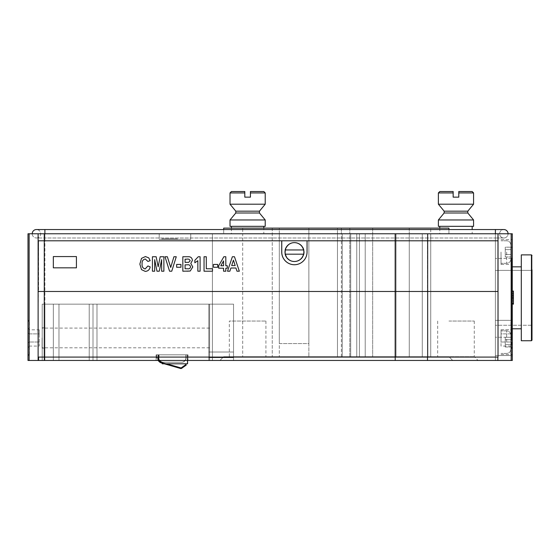 <?xml version="1.0" encoding="UTF-8"?>
<svg xmlns="http://www.w3.org/2000/svg" width="560" height="560" viewBox="0 0 560 560"><rect width="100%" height="100%" fill="white"/><g stroke="black" fill="none" stroke-linecap="round" stroke-linejoin="round"><path stroke-width="0.42" stroke-dasharray="2.8 2.1" d="M38.122 233.765L38.122 291.48L38.122 240.8L281.722 240.8M294.385 264.733L294.427 264.733A12.67 12.663 -90 0 0 307.09 252.063L307.09 240.8L497.854 240.8L498.022 357.084M38.122 240.8L498.022 240.8L497.854 291.48L497.854 233.765M497.847 357.084L38.122 357.084L38.577 240.8L38.577 291.48L497.847 291.48L497.847 240.8M53.34 267.834L53.34 256.571L76.426 256.571L76.426 267.834L53.34 267.834M495.397 297.815L495.397 337.239L495.397 297.815M531.468 254.877L532 255.444L532 340.193L531.44 340.753L532 340.193L531.44 340.753L532 340.193L531.44 340.753L532 340.193L531.44 340.753L532 340.193L531.44 340.753L532 340.193L531.44 340.753L532 340.193L531.44 340.753L532 340.193L531.44 340.753L532 340.193L531.44 340.753L532 340.193L531.44 340.753L532 340.193L531.44 340.753L532 340.193L531.44 340.753L531.447 254.877L521.304 254.877L521.304 340.753L521.304 254.877L521.304 340.753L531.44 340.753L531.44 254.877L531.468 340.753M532 269.801L531.44 270.368L495.397 270.368L531.44 270.368L532 269.801L532 325.836L532 255.444L531.44 254.877L532 255.444M452.711 360.465L495.397 360.465L452.711 360.465L448.938 356.692L223.685 356.692L219.912 360.465L212.422 360.465L219.912 360.465L223.685 356.692L448.938 356.692L452.711 360.465L448.938 356.692L437.675 356.692L474.278 356.692L448.938 356.692L452.711 360.465M29.127 233.765L29.127 360.465L28 360.465L28 233.765L495.397 233.765L212.422 233.765L212.422 360.465L495.397 360.465L495.397 233.765L212.422 233.765L495.397 233.765L495.397 360.465L495.397 233.765L495.397 360.465L512.288 360.465L512.288 233.765L511.161 233.765L511.161 360.465M212.422 233.765L212.422 360.465L212.422 233.765L495.397 233.765L495.397 360.465L212.422 360.465L212.422 233.765M448.938 321.048L474.278 321.048L448.938 321.048M341.362 233.765L430.731 233.765L341.362 233.765L341.362 356.692L349.811 356.692L341.362 356.692L341.362 233.765L349.811 233.765L341.362 233.765L341.362 228.13L349.811 228.13L341.362 228.13L341.362 233.765M337.47 233.765L409.269 233.765L337.47 233.765L396.032 233.765L337.47 233.765L337.47 356.692L409.269 356.692L337.47 356.692L409.269 356.692L337.47 356.692L337.47 233.765L337.47 356.692L337.47 233.765L409.269 233.765L396.032 233.765L409.269 233.765L409.269 356.692L409.269 233.765L409.269 356.692L409.269 233.765L372.666 233.765L372.666 356.692L372.666 233.765L372.666 356.692L372.666 233.765L337.47 233.765L409.269 233.765L337.47 233.765L337.47 228.13L409.269 228.13L337.47 228.13L337.47 233.765M279.293 233.765L308.861 233.765L279.293 233.765L308.861 233.765L279.293 233.765L279.293 356.692L308.861 356.692L279.293 356.692L279.293 343.574L308.861 343.574L308.861 356.692L308.861 343.574L279.293 343.574L279.293 233.765L308.861 233.765L279.293 233.765L308.861 233.765L279.293 233.765L279.293 228.13L308.861 228.13L279.293 228.13L308.861 228.13L279.293 228.13L279.293 233.765M242.69 233.765L272.258 233.765L242.69 233.765L272.258 233.765L242.69 233.765L242.69 356.692L272.258 356.692L242.69 356.692L272.258 356.692L242.69 356.692L242.69 233.765L272.258 233.765L242.69 233.765L272.258 233.765L242.69 233.765L242.69 228.13L272.258 228.13L242.69 228.13L272.258 228.13L242.69 228.13L242.69 233.765M349.811 356.692L430.731 356.692L349.811 356.692L349.811 233.765L422.282 233.765L349.811 233.765L349.811 356.692M430.731 233.765L430.731 356.692L430.731 233.765L422.282 233.765L430.731 233.765L430.731 228.13L349.811 228.13L430.731 228.13L430.731 233.765M229.32 356.692L265.923 356.692L229.32 356.692L229.32 321.048L265.923 321.048L229.32 321.048M512.288 321.748L512.288 354.13L512.288 321.748L510.881 320.341L510.881 355.537L510.881 320.341L495.397 320.341L495.397 355.537L495.397 320.341L495.397 355.537L495.397 320.341L511.161 320.341L511.161 355.537L511.161 320.341M512.288 347.697L512.288 328.188L512.288 347.697L510.881 346.066L510.881 329.812L510.881 346.066L501.025 346.066L501.025 342.006L510.881 342.006L501.025 342.006L501.025 333.879L510.881 333.879L512.288 333.067L510.881 333.879L501.025 333.879L501.025 329.812L510.881 329.812L512.288 328.188M501.025 329.812L501.025 346.066M512.288 342.818L510.881 342.006L512.288 342.818M303.989 254.177A9.429 9.429 -90 0 0 294.798 242.634A9.429 9.429 -90 0 0 285.376 252.063A9.429 9.429 -90 0 0 303.989 254.177M285.159 254.177L303.618 254.177M303.618 249.949L285.159 249.949M44.891 233.765L44.891 360.465L208.831 360.465L44.891 360.465L208.831 360.465L44.891 360.465L44.891 233.765L44.891 237.986L36.449 237.986A4.221 4.221 0 0 0 40.67 233.765A4.221 4.221 0 0 0 36.449 229.537A4.221 4.221 0 0 1 40.67 233.765A4.221 4.221 0 0 1 36.449 237.986L495.397 237.986L44.891 237.986L44.891 229.537L44.891 237.986L44.891 229.537L495.397 229.537L495.397 237.986L503.846 237.986A4.221 4.221 0 0 1 499.618 233.765A4.221 4.221 0 0 1 503.846 229.537A4.221 4.221 0 0 0 499.618 233.765A4.221 4.221 0 0 0 503.846 237.986L495.397 237.986L495.397 229.537L503.846 229.537A4.221 4.221 0 0 0 499.618 233.765A4.221 4.221 0 0 0 503.846 237.986A4.221 4.221 0 0 0 508.067 233.765A4.221 4.221 0 0 1 503.846 237.986A4.221 4.221 0 0 0 508.067 233.765M32.221 233.765A4.221 4.221 0 0 0 36.449 237.986A4.221 4.221 0 0 1 32.221 233.765M472.171 191.527L458.794 191.527L458.794 197.155L453.159 197.155L453.159 191.527L439.789 191.527M472.171 233.765L439.789 233.765L472.171 233.765L472.171 229.537M472.171 226.338L439.789 226.338L472.171 226.338M438.382 226.338L473.578 226.338M438.382 219.968L473.578 219.968M444.15 212.989L467.803 212.989M444.15 211.176L467.803 211.176M438.382 204.197L473.578 204.197M263.809 191.527L250.439 191.527L250.439 197.155L244.804 197.155L244.804 191.527L231.427 191.527M263.809 233.765L231.427 233.765L263.809 233.765L263.809 228.13M263.809 226.338L231.427 226.338L263.809 226.338M230.02 226.338L265.216 226.338M230.02 219.968L265.216 219.968M235.795 212.989L259.448 212.989M235.795 211.176L259.448 211.176M230.02 204.197L265.216 204.197M223.685 229.537L223.685 233.765L223.685 228.13L448.938 228.13L448.938 233.765L223.685 233.765L448.938 233.765L448.938 229.537M308.861 228.13L308.861 343.574L308.861 228.13M409.269 228.13L409.269 233.765L409.269 228.13M372.666 228.13L372.666 233.765L372.666 228.13M272.258 228.13L272.258 356.692L272.258 228.13M161.896 238.833L161.896 239.393L177.38 239.393L161.896 239.393L177.38 239.393L161.896 239.393L177.38 239.393L161.896 239.393L177.38 239.393L161.896 239.393L177.38 239.393L161.896 239.393L177.38 239.393L161.896 239.393L177.38 239.393L161.896 239.393L177.38 239.393L161.896 239.393L177.38 239.393L161.896 239.393L177.38 239.393L161.896 239.393L177.38 239.393L161.896 239.393L177.38 239.393L161.896 239.393L177.38 239.393L161.896 239.393L177.38 239.393L161.896 239.393L177.38 239.393L161.896 239.393L177.38 239.393L161.896 239.393L177.38 239.393L161.896 239.393L177.38 239.393L161.896 239.393L161.896 238.833L177.38 238.833L177.38 239.393L177.38 238.833L161.896 238.833L161.896 239.393L161.896 238.833L177.38 238.833L177.38 239.393L177.38 238.833L161.896 238.833L161.896 239.393L161.896 238.833L177.38 238.833L177.38 239.393L177.38 238.833L161.896 238.833L161.896 239.393L161.896 238.833L177.38 238.833L177.38 239.393L177.38 238.833L161.896 238.833L161.896 239.393L161.896 238.833L177.38 238.833L177.38 239.393L177.38 238.833L161.896 238.833L161.896 239.393L161.896 238.833L177.38 238.833L177.38 239.393L177.38 238.833L161.896 238.833L161.896 239.393L161.896 238.833L177.38 238.833L177.38 239.393L177.38 238.833L161.896 238.833L161.896 239.393L161.896 238.833L177.38 238.833L177.38 239.393L177.38 238.833L161.896 238.833L161.896 239.393L161.896 238.833L177.38 238.833L177.38 239.393L177.38 238.833L161.896 238.833L161.896 239.393L161.896 238.833L177.38 238.833L177.38 239.393L177.38 238.833L161.896 238.833L161.896 239.393L161.896 238.833L177.38 238.833L177.38 239.393L177.38 238.833L161.896 238.833L161.896 239.393L161.896 238.833L177.38 238.833L177.38 239.393L177.38 238.833L161.896 238.833L161.896 239.393L161.896 238.833L177.38 238.833L177.38 239.393L177.38 238.833L161.896 238.833L161.896 239.393L161.896 238.833L177.38 238.833L177.38 239.393L177.38 238.833L161.896 238.833L161.896 239.393L161.896 238.833L177.38 238.833L177.38 239.393L177.38 238.833L161.896 238.833L161.896 239.393L161.896 238.833L177.38 238.833L177.38 239.393L177.38 238.833L161.896 238.833L161.896 239.393L161.896 238.833L177.38 238.833L177.38 239.393L177.38 238.833L161.896 238.833L161.896 239.393L161.896 238.833L177.38 238.833L177.38 239.393L177.38 238.833L161.896 238.833M209.608 337.939L209.608 347.795L209.608 337.939M42.077 337.939L42.077 348.075L42.077 337.939M208.831 352.016L208.831 304.15L233.541 304.15L44.891 304.15L208.831 304.15L44.891 304.15L208.831 304.15L208.831 357.651L208.831 352.016L233.541 352.016L233.541 304.15L233.541 360.465L44.891 360.465L44.891 304.15L233.541 304.15L233.541 360.465L44.891 360.465L44.891 304.15C41.65 304.15 41.65 304.15 44.891 304.15C41.65 304.15 41.65 304.15 44.891 304.15L44.891 360.465L44.891 304.15C41.65 304.15 41.65 304.15 44.891 304.15C41.65 304.15 41.65 304.15 44.891 304.15L44.891 360.465L44.891 304.15L44.891 360.465L44.891 304.15L44.891 360.465L44.891 304.15L233.541 304.15L233.541 360.465L233.541 304.15L209.608 304.15L233.541 304.15L233.541 357.651L233.541 352.016L208.831 352.016M208.831 357.651L233.541 357.651L208.831 357.651M93.009 360.465L93.009 304.15L93.009 360.465M89.222 360.465L89.222 304.15L89.222 360.465M53.34 360.465L53.34 304.15L53.34 360.465M58.975 360.465L58.975 304.15L58.975 360.465M96.985 360.465L96.985 304.15L96.985 360.465M208.831 360.465L208.831 304.15L208.831 360.465M187.572 360.465L156.114 360.465L156.114 354.837L187.985 354.837L156.562 354.837L156.562 358.099L158.956 358.099A4.417 4.417 0 0 0 159.705 360.465A4.417 4.417 0 0 1 158.956 358.099L156.562 358.099L156.562 354.837L156.114 354.837L187.985 354.837L156.114 354.837L156.114 360.465L187.985 360.465L156.114 360.465L187.985 360.465L187.572 360.465L187.572 363.804L162.267 363.804L162.267 362.285A4.417 4.417 0 0 1 158.956 358.099L159.131 354.837L186.074 354.837L186.074 358.106A4.417 4.417 0 0 1 181.664 362.285L162.267 362.285A4.417 4.417 0 0 1 158.956 358.099L159.131 354.837L186.074 354.837L186.074 358.106A4.417 4.417 0 0 1 181.664 362.285L162.267 362.285A4.417 4.417 0 0 1 158.956 358.099L156.562 358.099L156.562 354.837L187.572 354.837L187.572 363.804L162.267 363.804L162.267 362.285A4.417 4.417 0 0 1 158.956 358.099L156.562 358.099L156.562 354.837L187.572 354.837L187.572 363.804L162.267 363.804L162.267 362.285A4.417 4.417 0 0 1 158.956 358.099L156.562 358.099L156.562 354.837L187.572 354.837L187.572 363.804L162.267 363.804L162.267 362.285A4.417 4.417 0 0 1 158.956 358.099L156.562 358.099L156.562 354.837L187.572 354.837L187.572 363.804L162.267 363.804L162.267 362.285A4.417 4.417 0 0 1 158.956 358.099L156.562 358.099L156.562 354.837L187.572 354.837L187.572 363.804L162.267 363.804L162.267 362.285A4.417 4.417 0 0 1 158.956 358.099L156.562 358.099L156.562 354.837L187.572 354.837L187.572 363.804L162.267 363.804L162.267 362.285A4.417 4.417 0 0 1 158.956 358.099L156.562 358.099L156.562 354.837L187.572 354.837L187.572 363.804L162.267 363.804L162.267 362.285A4.417 4.417 0 0 1 158.956 358.099L156.562 358.099L156.562 354.837L187.572 354.837L187.572 363.804L162.267 363.804L162.267 362.285A4.417 4.417 0 0 1 158.956 358.099L156.562 358.099L156.562 354.837L187.572 354.837L187.572 363.804L162.267 363.804L162.267 362.285A4.417 4.417 0 0 1 158.956 358.099L156.562 358.099L156.562 354.837L187.572 354.837L187.572 363.804L162.267 363.804L162.267 362.285A4.417 4.417 0 0 1 158.956 358.099L156.562 358.099L156.562 354.837L187.572 354.837L187.572 363.804L162.267 363.804L162.267 362.285A4.417 4.417 0 0 1 158.956 358.099L156.562 358.099L156.562 354.837L187.572 354.837L187.572 363.804L162.267 363.804L162.267 362.285A4.417 4.417 0 0 1 158.956 358.099L156.562 358.099L156.562 354.837L187.572 354.837L187.572 363.804L162.267 363.804L162.267 362.285A4.417 4.417 0 0 1 158.956 358.099L156.562 358.099L156.562 354.837L187.572 354.837L187.572 363.804L162.267 363.804L162.267 362.285A4.417 4.417 0 0 1 158.956 358.099L156.562 358.099L156.562 354.837L187.572 354.837L187.572 363.804L162.267 363.804L162.267 362.285A4.417 4.417 0 0 1 158.956 358.099L156.562 358.099L156.562 354.837L187.572 354.837L187.572 363.804L162.267 363.804L162.267 362.285A4.417 4.417 0 0 1 158.956 358.099L156.562 358.099L156.562 354.837L187.572 354.837L187.572 363.804L162.267 363.804L162.267 362.285A4.417 4.417 0 0 1 158.956 358.099L156.562 358.099L156.562 354.837L187.572 354.837L187.572 363.804L162.267 363.804L162.267 362.285M187.985 354.837L187.985 360.465L187.985 354.837M158.102 360.465L157.843 357.084L158.41 357.084L158.69 360.465L158.41 358.155C159.481 359.45 156.037 359.177 161.49 362.306L180.691 367.857A0.847 0.847 0 0 0 181.419 367.738L185.906 364.56L186.235 365.022L181.741 368.2A1.407 1.407 0 0 1 180.537 368.403L161.357 362.852C155.183 359.163 159.019 359.485 157.843 358.169L157.843 357.084L158.41 357.084L158.41 358.155C159.481 359.45 156.037 359.177 161.49 362.306L180.691 367.857A0.847 0.847 0 0 0 181.419 367.738L185.906 364.56L186.235 365.022L181.741 368.2A1.407 1.407 0 0 1 180.537 368.403L161.357 362.852C155.183 359.163 159.019 359.485 157.843 358.169L157.843 357.084L158.41 357.084L158.41 358.155C159.481 359.45 156.037 359.177 161.49 362.306L180.691 367.857A0.847 0.847 0 0 0 181.419 367.738L185.906 364.56L186.235 365.022L181.741 368.2A1.407 1.407 0 0 1 180.537 368.403L161.357 362.852C155.183 359.163 159.019 359.485 157.843 358.169L157.843 357.084L158.41 357.084L158.41 358.155C159.481 359.45 156.037 359.177 161.49 362.306L180.691 367.857A0.847 0.847 0 0 0 181.419 367.738L185.906 364.56L186.235 365.022L181.741 368.2A1.407 1.407 0 0 1 180.537 368.403L161.357 362.852C155.183 359.163 159.019 359.485 157.843 358.169L157.843 357.084L158.41 357.084L158.41 358.155C159.481 359.45 156.037 359.177 161.49 362.306L180.691 367.857A0.847 0.847 0 0 0 181.419 367.738L185.906 364.56L186.235 365.022L181.741 368.2A1.407 1.407 0 0 1 180.537 368.403L161.357 362.852C155.183 359.163 159.019 359.485 157.843 358.169L157.843 357.084L158.41 357.084L158.41 358.155C159.481 359.45 156.037 359.177 161.49 362.306L180.691 367.857A0.847 0.847 0 0 0 181.419 367.738L185.906 364.56L186.235 365.022L181.741 368.2A1.407 1.407 0 0 1 180.537 368.403L161.357 362.852C155.183 359.163 159.019 359.485 157.843 358.169L157.843 357.084L158.41 357.084L158.41 358.155C159.481 359.45 156.037 359.177 161.49 362.306L180.691 367.857A0.847 0.847 0 0 0 181.419 367.738L185.906 364.56L186.235 365.022L181.741 368.2A1.407 1.407 0 0 1 180.537 368.403L161.357 362.852C155.183 359.163 159.019 359.485 157.843 358.169L157.843 357.084L158.41 357.084L158.41 358.155C159.481 359.45 156.037 359.177 161.49 362.306L180.691 367.857A0.847 0.847 0 0 0 181.419 367.738L185.906 364.56L186.235 365.022L181.741 368.2A1.407 1.407 0 0 1 180.537 368.403L161.357 362.852C155.183 359.163 159.019 359.485 157.843 358.169L157.843 357.084L158.41 357.084L158.41 358.155C159.481 359.45 156.037 359.177 161.49 362.306L180.691 367.857A0.847 0.847 0 0 0 181.419 367.738L185.906 364.56L186.235 365.022L181.741 368.2A1.407 1.407 0 0 1 180.537 368.403L161.357 362.852C155.183 359.163 159.019 359.485 157.843 358.169L157.843 357.084L158.41 357.084L158.41 358.155C159.481 359.45 156.037 359.177 161.49 362.306L180.691 367.857A0.847 0.847 0 0 0 181.419 367.738L185.906 364.56L186.235 365.022L185.906 364.56L186.235 365.022L185.906 364.56L186.235 365.022L185.906 364.56L186.235 365.022L185.906 364.56L181.419 367.738A0.847 0.847 0 0 1 180.691 367.857A0.847 0.847 0 0 0 181.419 367.738A0.847 0.847 0 0 1 180.691 367.857A0.847 0.847 0 0 0 181.419 367.738A0.847 0.847 0 0 1 180.691 367.857L160.37 361.991M159.593 361.592L160.139 361.893M162.267 362.53L166.67 363.804M164.64 363.804L162.267 363.118M157.843 357.084L158.41 357.084L158.41 358.155C159.481 359.45 156.037 359.177 161.49 362.306C156.037 359.177 159.481 359.45 158.41 358.155C159.481 359.45 156.037 359.177 161.49 362.306C156.037 359.177 159.481 359.45 158.41 358.155C159.481 359.45 156.037 359.177 161.49 362.306C156.037 359.177 159.481 359.45 158.41 358.155L158.41 357.084L158.41 358.155L158.41 357.084L158.41 358.155L158.41 357.084L158.41 358.155L158.41 357.084L157.843 357.084L158.41 357.084L157.843 357.084L158.41 357.084L157.843 357.084L158.41 357.084L157.843 357.084L157.843 358.169L157.843 357.084M181.741 368.2A1.407 1.407 0 0 1 180.537 368.403A1.407 1.407 0 0 0 181.741 368.2A1.407 1.407 0 0 1 180.537 368.403A1.407 1.407 0 0 0 181.741 368.2A1.407 1.407 0 0 1 180.537 368.403A1.407 1.407 0 0 0 181.741 368.2A1.407 1.407 0 0 1 180.537 368.403A1.407 1.407 0 0 0 181.741 368.2M161.357 362.852C155.183 359.163 159.019 359.485 157.843 358.169C159.019 359.485 155.183 359.163 161.357 362.852C155.183 359.163 159.019 359.485 157.843 358.169C159.019 359.485 155.183 359.163 161.357 362.852C155.183 359.163 159.019 359.485 157.843 358.169C159.019 359.485 155.183 359.163 161.357 362.852C155.183 359.163 159.019 359.485 157.843 358.169C159.019 359.485 155.183 359.163 161.357 362.852M156.114 354.837L156.114 360.465L156.114 354.837M159.502 360.465A4.417 4.417 0 0 1 158.753 358.085L156.352 358.085L156.352 354.823L187.362 354.823L187.362 363.79L162.267 363.79M156.352 354.823L187.362 354.823L187.362 363.79L162.057 363.79L162.057 362.271A4.417 4.417 0 0 1 158.753 358.085L156.352 358.085L156.352 354.823L187.362 354.823L187.362 363.79L162.057 363.79L162.057 362.271L181.79 362.271A4.417 4.417 0 0 0 185.871 358.085L185.871 354.837L158.753 354.837L158.753 358.085L158.753 354.837L158.753 358.085L156.352 358.085L156.352 354.823L187.362 354.823L187.362 363.79L162.057 363.79L162.057 362.271L181.79 362.271A4.417 4.417 0 0 0 185.871 358.085L185.871 354.837L158.753 354.837L158.753 358.085L156.352 358.085L156.352 354.823L187.362 354.823L187.362 363.79L162.057 363.79L162.057 362.271L181.79 362.271A4.417 4.417 0 0 0 185.871 358.085L185.871 354.837L158.753 354.837L158.753 358.085L156.352 358.085L156.352 354.823L187.362 354.823L187.362 363.79L162.057 363.79L162.057 362.271L181.79 362.271A4.417 4.417 0 0 0 185.871 358.085L185.871 354.837L158.753 354.837L158.753 358.085L156.352 358.085L156.352 354.823L187.362 354.823L187.362 363.79L162.057 363.79L162.057 362.271L181.79 362.271A4.417 4.417 0 0 0 185.871 358.085L185.871 354.837L158.753 354.837L158.753 358.085L156.352 358.085L156.352 354.823L187.362 354.823L187.362 363.79L162.057 363.79L162.057 362.271L181.79 362.271A4.417 4.417 0 0 0 185.871 358.085L185.871 354.837L158.753 354.837L158.753 358.085L156.352 358.085L156.352 354.823L187.362 354.823L187.362 363.79L162.057 363.79L162.057 362.271L181.79 362.271A4.417 4.417 0 0 0 185.871 358.085L185.871 354.837L158.753 354.837L158.753 358.085L156.352 358.085L156.352 354.823L187.362 354.823L187.362 363.79L162.057 363.79L162.057 362.271L181.79 362.271A4.417 4.417 0 0 0 185.871 358.085L185.871 354.837L158.753 354.837L158.753 358.085L156.352 358.085L156.352 354.823L187.362 354.823L187.362 363.79L162.057 363.79L162.057 362.271L181.79 362.271A4.417 4.417 0 0 0 185.871 358.085L185.871 354.837L158.753 354.837L158.753 358.085L156.352 358.085L156.352 354.823L187.362 354.823L187.362 363.79L162.057 363.79L162.057 362.271L181.79 362.271A4.417 4.417 0 0 0 185.871 358.085L185.871 354.837L158.753 354.837L158.753 358.085L156.352 358.085L156.352 354.823L187.362 354.823L187.362 363.79L162.057 363.79L162.057 362.271L181.79 362.271A4.417 4.417 0 0 0 185.871 358.085L185.871 354.837L158.753 354.837L158.753 358.085L156.352 358.085L156.352 354.823L187.362 354.823L187.362 363.79L162.057 363.79L162.057 362.271L181.79 362.271A4.417 4.417 0 0 0 185.871 358.085L185.871 354.837L158.753 354.837L158.753 358.085L156.352 358.085L156.352 354.823L187.362 354.823L187.362 363.79L162.057 363.79L162.057 362.271L181.79 362.271A4.417 4.417 0 0 0 185.871 358.085L185.871 354.837L158.753 354.837L158.753 358.085L156.352 358.085L156.352 354.823L187.362 354.823L187.362 363.79L162.057 363.79L162.057 362.271L181.79 362.271A4.417 4.417 0 0 0 185.871 358.085L185.871 354.837L158.753 354.837L158.753 358.085L156.352 358.085L156.352 354.823L187.362 354.823L187.362 363.79L162.057 363.79L162.057 362.271L181.79 362.271A4.417 4.417 0 0 0 185.871 358.085L185.871 354.837L158.753 354.837L158.753 358.085L156.352 358.085L156.352 354.823L187.362 354.823L187.362 363.79L162.057 363.79L162.057 362.271L181.79 362.271A4.417 4.417 0 0 0 185.871 358.085L185.871 354.837L158.753 354.837L185.871 354.837L158.753 354.837L158.753 358.085L156.352 358.085L156.352 354.823L187.362 354.823L187.362 363.79L162.057 363.79L162.057 362.271L181.79 362.271A4.417 4.417 0 0 0 185.871 358.085L185.871 354.837L185.871 358.085A4.417 4.417 0 0 1 181.79 362.271L162.057 362.271A4.417 4.417 0 0 1 158.753 358.085L156.352 358.085L156.352 354.823L187.362 354.823L187.362 363.79L162.057 363.79L162.057 362.271A4.417 4.417 0 0 1 158.753 358.085L156.352 358.085L156.352 354.823M162.057 363.055L162.057 362.467M160.237 361.942L180.698 367.934A0.847 0.847 0 0 0 181.419 367.808L185.913 364.63L186.235 365.092L181.741 368.27A1.407 1.407 0 0 1 180.537 368.473L161.364 362.929C158.613 362.089 157.444 360.528 157.85 358.239L157.85 354.907L158.41 354.907L158.41 358.225C158.018 360.332 159.054 361.718 161.511 362.383L180.698 367.934A0.847 0.847 0 0 0 181.419 367.808L185.913 364.63L186.2 365.043M160.013 362.453L157.85 358.239L157.85 354.907L158.41 354.907L158.725 360.465M164.388 363.804L162.057 363.125M157.85 354.907L158.41 354.907L158.41 358.225C158.018 360.332 159.054 361.718 161.511 362.383L180.698 367.934A0.847 0.847 0 0 0 181.419 367.808L185.913 364.63L186.235 365.092L181.741 368.27A1.407 1.407 0 0 1 180.537 368.473L161.364 362.929C158.613 362.089 157.444 360.528 157.85 358.239L157.85 354.907L158.41 354.907L158.41 358.225C158.018 360.332 159.054 361.718 161.511 362.383L180.698 367.934A0.847 0.847 0 0 0 181.419 367.808L185.913 364.63L186.235 365.092L181.741 368.27A1.407 1.407 0 0 1 180.537 368.473L161.364 362.929C158.613 362.089 157.444 360.528 157.85 358.239L157.85 354.907L158.41 354.907L158.41 358.225C158.018 360.332 159.054 361.718 161.511 362.383L180.698 367.934A0.847 0.847 0 0 0 181.419 367.808L185.913 364.63L186.235 365.092L181.741 368.27A1.407 1.407 0 0 1 180.537 368.473L161.364 362.929C158.613 362.089 157.444 360.528 157.85 358.239L157.85 354.907L158.41 354.907L158.41 358.225C158.018 360.332 159.054 361.718 161.511 362.383L180.698 367.934A0.847 0.847 0 0 0 181.419 367.808L185.913 364.63L186.235 365.092L181.741 368.27A1.407 1.407 0 0 1 180.537 368.473L161.364 362.929C158.613 362.089 157.444 360.528 157.85 358.239L157.85 354.907L158.41 354.907L158.41 358.225C158.018 360.332 159.054 361.718 161.511 362.383L180.698 367.934A0.847 0.847 0 0 0 181.419 367.808L185.913 364.63L186.235 365.092L181.741 368.27A1.407 1.407 0 0 1 180.537 368.473L161.364 362.929C158.613 362.089 157.444 360.528 157.85 358.239L157.85 354.907L158.41 354.907L158.41 358.225C158.018 360.332 159.054 361.718 161.511 362.383L180.698 367.934A0.847 0.847 0 0 0 181.419 367.808L185.913 364.63L186.235 365.092L181.741 368.27A1.407 1.407 0 0 1 180.537 368.473L161.364 362.929C158.613 362.089 157.444 360.528 157.85 358.239L157.85 354.907L158.41 354.907L158.41 358.225C158.018 360.332 159.054 361.718 161.511 362.383L180.698 367.934A0.847 0.847 0 0 0 181.419 367.808L185.913 364.63L186.235 365.092L181.741 368.27A1.407 1.407 0 0 1 180.537 368.473L161.364 362.929C158.613 362.089 157.444 360.528 157.85 358.239L157.85 354.907L158.41 354.907L158.41 358.225C158.018 360.332 159.054 361.718 161.511 362.383L180.698 367.934A0.847 0.847 0 0 0 181.419 367.808L185.913 364.63L186.235 365.092L181.741 368.27A1.407 1.407 0 0 1 180.537 368.473L161.364 362.929C158.613 362.089 157.444 360.528 157.85 358.239L157.85 354.907L158.41 354.907L158.41 358.225C158.018 360.332 159.054 361.718 161.511 362.383L180.698 367.934A0.847 0.847 0 0 0 181.419 367.808L185.913 364.63L186.235 365.092L185.913 364.63L186.235 365.092L185.913 364.63L186.235 365.092L185.913 364.63L186.235 365.092L185.913 364.63L181.419 367.808A0.847 0.847 0 0 1 180.698 367.934A0.847 0.847 0 0 0 181.419 367.808A0.847 0.847 0 0 1 180.698 367.934A0.847 0.847 0 0 0 181.419 367.808A0.847 0.847 0 0 1 180.698 367.934A0.847 0.847 0 0 0 181.419 367.808A0.847 0.847 0 0 1 180.698 367.934L161.511 362.383C159.054 361.718 158.018 360.332 158.41 358.225C158.018 360.332 159.054 361.718 161.511 362.383C159.054 361.718 158.018 360.332 158.41 358.225C158.018 360.332 159.054 361.718 161.511 362.383C159.054 361.718 158.018 360.332 158.41 358.225C158.018 360.332 159.054 361.718 161.511 362.383C159.054 361.718 158.018 360.332 158.41 358.225L158.41 354.907L158.41 358.225L158.41 354.907L158.41 358.225L158.41 354.907L158.41 358.225L158.41 354.907L157.85 354.907L158.41 354.907L157.85 354.907L158.41 354.907L157.85 354.907L158.41 354.907L157.85 354.907L157.85 358.239L157.85 354.907M181.741 368.27A1.407 1.407 0 0 1 180.537 368.473A1.407 1.407 0 0 0 181.741 368.27A1.407 1.407 0 0 1 180.537 368.473A1.407 1.407 0 0 0 181.741 368.27A1.407 1.407 0 0 1 180.537 368.473A1.407 1.407 0 0 0 181.741 368.27A1.407 1.407 0 0 1 180.537 368.473A1.407 1.407 0 0 0 181.741 368.27M161.364 362.929C158.613 362.089 157.444 360.528 157.85 358.239C157.444 360.528 158.613 362.089 161.364 362.929C158.613 362.089 157.444 360.528 157.85 358.239C157.444 360.528 158.613 362.089 161.364 362.929C158.613 362.089 157.444 360.528 157.85 358.239C157.444 360.528 158.613 362.089 161.364 362.929C158.613 362.089 157.444 360.528 157.85 358.239C157.444 360.528 158.613 362.089 161.364 362.929M145.159 268.954L147.924 265.951M145.264 259L147.924 261.443M141.519 258.356L145.432 256.557M145.264 271.397L141.512 269.626L139.853 264.103L141.526 258.356M154.679 271.208L152.432 271.208L152.432 256.746L156.156 256.746M154.679 259.637L156.989 271.208L159.278 271.208M161.623 259.637L161.623 271.208L163.877 271.208M158.151 266.798L160.188 256.746L163.877 256.746M171.752 271.208L169.575 271.208L165.004 256.746L167.349 256.746M170.73 267.442L173.922 256.746L176.267 256.746M180.957 267.267L176.645 267.267L176.645 264.446L180.957 264.446M185.087 262.381L188.734 262.332L190.155 260.75C189.623 259.287 188.44 258.769 186.599 259.189L185.087 259.189M186.879 271.208L182.84 271.208L182.84 256.746L187.691 256.746M185.087 268.765L187.474 268.765C189.238 269.073 190.253 268.429 190.533 266.833C190.176 265.16 189.056 264.488 187.166 264.824L185.087 264.824M194.852 262.759L194.852 260.316L198.254 256.746L200.102 256.746M197.855 260.687L197.855 271.208L200.102 271.208M212.492 271.208L204.05 271.208L204.05 256.746L206.297 256.746M206.297 268.765L212.492 268.765M225.82 271.208L223.566 271.208L223.566 268.205L218.687 268.205L218.687 265.769L223.86 256.746L225.82 256.746M225.82 265.762L227.325 265.762M227.325 268.205L225.82 268.205M220.829 265.762L223.566 265.762L223.566 260.911M501.025 342.167L501.025 329.777L501.025 342.167M510.881 339.724L510.881 347.039L510.881 337.288L510.881 339.724L505.253 339.724L505.253 344.603L510.881 344.603L510.881 347.039L510.881 344.603L505.253 344.603L505.253 337.288L505.253 339.724L510.881 339.724L505.253 339.724L505.253 347.039L505.253 344.603L510.881 344.603L505.253 344.603L505.253 337.288L510.881 337.288L505.253 337.288L505.253 339.724L510.881 339.724M510.881 342.167L510.881 335.125L510.881 342.167M505.253 347.039L510.881 347.039L505.253 347.039L505.253 344.603L505.253 347.039M501.025 252.063L501.025 264.453L501.025 252.063M512.288 297.815L512.288 355.957L512.288 297.815M511.588 258.398L495.397 258.398L511.588 258.398L511.588 337.239L511.588 258.398L512.288 257.698L511.588 258.398L511.588 337.239L511.588 258.398M511.588 297.815L511.588 348.502L511.588 297.815M512.288 342.167L512.288 329.777L512.288 342.167M512.288 252.063L512.288 264.453L512.288 252.063M512.288 298.41L512.288 291.088L512.288 303.975L512.288 291.088L512.288 298.41L513.415 298.41L513.415 291.088L512.288 291.088L513.415 291.088L513.415 292.999L512.288 292.999M512.288 300.93L512.288 293.048L512.288 304.563L512.288 295.442L512.288 300.93L513.415 300.93L513.415 293.048L513.415 294.861L512.288 294.875L513.415 294.861L513.415 297.213L512.288 297.213M512.288 293.468L512.288 295.442L512.288 291.501L512.288 293.468L513.415 293.468L512.288 293.468L513.415 293.468L513.415 291.501L512.288 291.501L513.415 291.501L513.415 293.468L512.288 293.468M29.127 360.465L495.397 360.465L495.397 233.765L511.161 233.765M28 337.939L28 355.537L28 337.939M190.743 233.765L159.208 233.765L190.743 233.765L159.208 233.765L190.743 233.765L190.743 239.393L190.743 233.765L190.743 239.393L159.208 239.393L190.743 239.393L159.208 239.393L159.208 233.765L159.208 239.393L159.208 233.765L159.208 239.393L190.743 239.393L190.743 233.765M44.891 360.465C41.65 360.465 41.65 360.465 44.891 360.465C41.65 360.465 41.65 360.465 44.891 360.465C41.65 360.465 41.65 360.465 44.891 360.465C41.65 360.465 41.65 360.465 44.891 360.465M28 321.748L28 354.13L28 321.748L29.407 320.341L29.407 355.537L29.407 320.341L28 320.341M28 347.697L28 342.818L28 347.697L29.407 346.066L29.407 329.812L29.407 346.066L39.263 346.066L39.263 342.006L29.407 342.006L39.263 342.006L39.263 333.879L29.407 333.879L28 333.067L28 342.818L28 328.188L28 333.067L29.407 333.879L39.263 333.879L39.263 329.812L29.407 329.812L28 328.188M39.263 329.812L39.263 346.066M28 342.818L29.407 342.006L28 342.818M44.891 337.939L44.891 348.075L44.891 337.939M209.608 304.15L209.608 360.465L209.608 304.15M38.122 291.48L497.847 291.48M285.243 254.177A9.429 9.429 -90 0 0 294.427 261.499L294.798 261.499A9.429 9.429 -90 0 0 304.227 252.063A9.429 9.429 -90 0 0 294.798 242.634A9.429 9.429 -90 0 0 285.376 252.063A9.429 9.429 -90 0 0 294.798 261.499L294.427 261.499M294.427 242.634L294.798 242.634L294.427 242.634A9.429 9.429 -90 0 0 285.243 249.949M511.161 337.939L511.161 355.957L511.161 337.939M513.415 292.999L513.415 298.41M513.415 297.213L513.415 299.677L512.288 299.677M513.415 299.677L513.415 303.471M513.415 291.088L513.415 303.975L513.415 295.624L512.288 295.624M513.415 295.624L513.415 304.563L512.288 304.563M513.415 304.563L513.415 300.93M513.415 295.442L512.288 295.442L513.415 295.442L512.288 295.442L513.415 295.442L513.415 293.468L513.415 295.442M510.881 249.627L510.881 256.942L510.881 247.184L510.881 249.627L505.253 249.627L505.253 254.499L510.881 254.499L510.881 256.942L510.881 254.499L505.253 254.499L505.253 247.184L505.253 249.627L510.881 249.627L505.253 249.627L505.253 256.942L505.253 254.499L510.881 254.499L505.253 254.499L505.253 247.184L510.881 247.184L505.253 247.184L505.253 249.627L510.881 249.627M510.881 252.063L510.881 259.105L510.881 252.063M505.253 256.942L510.881 256.942L505.253 256.942L505.253 254.499L505.253 256.942M217.749 267.267L213.43 267.267L213.43 264.446L217.749 264.446M239.337 271.208L236.985 271.208L235.956 268.016L230.895 268.016M229.866 271.208L227.507 271.208L232.358 256.746L234.479 256.746M233.422 260.155L235.165 265.573L231.679 265.573M427.497 240.8L427.497 291.48L427.497 240.8M395.213 240.8L395.213 291.48L395.213 240.8M44.317 240.8L44.317 291.48L44.317 240.8M396.032 233.765L396.032 356.692L396.032 233.765M365.218 233.765L365.218 356.692L365.218 233.765M356.748 233.765L356.748 356.692L356.748 233.765M342.23 233.765L342.23 356.692L342.23 233.765M350.7 233.765L350.7 356.692L350.7 233.765M359.429 233.765L359.429 356.692L359.429 233.765M422.282 233.765L422.282 356.692L422.282 233.765M495.397 233.765L495.397 229.537M458.794 192.934L473.578 192.934M438.382 192.934L453.159 192.934M250.439 192.934L265.216 192.934M230.02 192.934L244.804 192.934M349.811 228.13L349.811 233.765L349.811 228.13M506.66 342.167L506.66 330.904L506.66 342.167M513.415 298.641L512.288 298.641M513.415 293.209L512.288 293.209M506.66 252.063L506.66 263.326L506.66 252.063M521.304 266.847L512.288 266.847M521.304 328.79L512.288 328.79M531.44 325.269L495.397 325.269L531.44 325.269L532 325.836L531.44 325.269M437.675 321.048L437.675 356.692M474.278 321.048L474.278 356.692L478.051 360.465M265.923 321.048L265.923 356.692M512.288 354.13L510.881 355.537L495.397 355.537L511.161 355.537M439.789 228.13L439.789 233.765M231.427 228.13L231.427 233.765M209.608 328.083L42.077 328.083M209.608 347.795L42.077 347.795M506.66 330.904L501.025 330.904L506.66 330.904C509.222 331.149 510.629 332.556 510.881 335.125C510.629 332.556 509.222 331.149 506.66 330.904M506.66 353.423L501.025 353.423L506.66 353.423C509.222 353.178 510.629 351.771 510.881 349.202C510.629 351.771 509.222 353.178 506.66 353.423M511.588 337.239L495.397 337.239L511.588 337.239L512.288 337.939L511.588 337.239M512.288 247.842L511.588 247.135L512.288 247.135L511.588 247.135L512.288 247.842M512.288 347.795L511.588 348.502L512.288 348.502L511.588 348.502L512.288 347.795M28 354.13L29.407 355.537L28 355.537M42.21 304.15L42.21 360.465L42.21 304.15M511.161 355.957L512.288 355.957M511.161 319.921L512.288 319.921M513.415 293.048L512.288 293.048M42.077 348.075L44.891 348.075M42.077 327.803L44.891 327.803M501.025 354.55L512.288 354.55L501.025 354.55M501.025 329.777L512.288 329.777L501.025 329.777M501.025 264.453L512.288 264.453L501.025 264.453M501.025 239.673L512.288 239.673L501.025 239.673M506.66 240.8L501.025 240.8L506.66 240.8C509.222 241.052 510.629 242.459 510.881 245.021C510.629 242.459 509.222 241.052 506.66 240.8M506.66 263.326L501.025 263.326L506.66 263.326C509.222 263.074 510.629 261.667 510.881 259.105C510.629 261.667 509.222 263.074 506.66 263.326"/><path stroke-width="0.84" d="M511.161 233.765L511.161 360.465L512.288 360.465L512.288 233.765L44.275 233.765L44.275 240.8L281.722 240.8L281.722 252.063A12.67 12.663 -90 0 0 294.385 264.733A12.67 12.663 -90 0 0 307.048 252.063L307.048 240.8L395.171 240.8L38.122 240.8L38.122 360.465L28 360.465L28 233.765L29.127 233.765L29.127 360.465M498.022 233.765L498.022 291.48L38.122 291.48L44.275 291.48L44.275 357.084L38.122 357.084M76.426 267.834L76.426 256.571L53.34 256.571L53.34 267.834L76.426 267.834M427.672 233.765L427.672 240.8L498.022 240.8L395.171 240.8L395.171 291.48L44.275 291.48L44.275 240.8L38.122 240.8L38.122 233.765L29.127 233.765M281.764 240.8L281.764 252.063A12.67 12.663 -90 0 0 294.406 264.733M532 340.193L531.44 340.753L532 340.193L531.44 340.753L532 340.193L531.44 340.753L532 340.193L531.44 340.753L532 340.193L531.44 340.753L532 340.193L531.44 340.753L532 340.193L531.44 340.753L532 340.193L531.44 340.753L532 340.193L531.44 340.753L532 340.193L531.44 340.753L532 340.193L531.44 340.753L532 340.193L531.44 340.753L521.304 340.753L521.304 254.877L531.44 254.877L532 255.444L531.44 254.877L532 255.444L531.44 254.877L532 255.444L531.44 254.877L532 255.444L531.44 254.877L532 255.444L531.44 254.877L532 255.444L531.44 254.877L532 255.444L531.44 254.877L532 255.444L531.44 254.877L532 255.444L531.44 254.877L532 255.444L531.44 254.877L532 255.444L531.44 254.877L532 255.444L531.44 254.877L531.44 340.753L532 340.193L532 269.801M294.343 261.499A9.429 9.429 -90 0 1 285.159 254.177L303.534 254.177A9.429 9.429 -90 0 1 294.343 261.499L294.427 261.499A9.429 9.429 -90 0 0 303.856 252.063A9.429 9.429 -90 0 0 294.427 242.634L294.343 242.634A9.429 9.429 -90 0 0 285.159 249.949L303.534 249.949A9.429 9.429 -90 0 0 294.343 242.634M303.534 254.177L303.618 254.177A9.429 9.429 -90 0 0 303.618 249.949L303.534 249.949M285.243 249.949A9.429 9.429 -90 0 0 285.243 254.177A9.429 9.429 -90 0 1 285.243 249.949M495.397 233.765L495.397 229.537L36.449 229.537A4.221 4.221 0 0 0 32.221 233.765A4.221 4.221 0 0 1 36.449 229.537L44.891 229.537L44.891 233.765M495.397 229.537L503.846 229.537A4.221 4.221 0 0 1 508.067 233.765A4.221 4.221 0 0 0 503.846 229.537A4.221 4.221 0 0 1 508.067 233.765M473.578 204.197L473.578 192.934L472.171 191.527L458.794 191.527L458.794 197.155L453.159 197.155L453.159 192.934L438.382 192.934L438.382 204.197L473.578 204.197L467.803 211.176L444.15 211.176L444.15 212.989L438.382 219.968L438.382 226.338L473.578 226.338L473.578 219.968L438.382 219.968M472.171 226.338L472.171 229.537M467.803 211.176L467.803 212.989L444.15 212.989M467.803 212.989L473.578 219.968M438.382 192.934L439.789 191.527L453.159 191.527L453.159 192.934M265.216 204.197L265.216 192.934L263.809 191.527L250.439 191.527L250.439 197.155L244.804 197.155L244.804 192.934L230.02 192.934L230.02 204.197L265.216 204.197L259.448 211.176L235.795 211.176L235.795 212.989L230.02 219.968L230.02 226.338L265.216 226.338L265.216 219.968L230.02 219.968M263.809 226.338L263.809 228.13M259.448 211.176L259.448 212.989L235.795 212.989M259.448 212.989L265.216 219.968M230.02 192.934L231.427 191.527L244.804 191.527L244.804 192.934M448.938 229.537L448.938 228.13L223.685 228.13L223.685 229.537M162.267 362.285A4.417 4.417 0 0 1 159.705 360.465A4.417 4.417 0 0 0 162.267 362.285L162.267 363.804L162.057 363.055M187.572 360.465L187.572 363.804L162.267 363.804M162.267 362.53L158.69 360.465L159.593 361.592M166.67 363.804L180.691 367.857A0.847 0.847 0 0 0 181.419 367.738L185.906 364.56L186.235 365.022L181.741 368.2A1.407 1.407 0 0 1 180.537 368.403L164.64 363.804M162.267 363.118L158.102 360.465M180.691 367.857A0.847 0.847 0 0 0 181.419 367.738A0.847 0.847 0 0 1 180.691 367.857M186.235 365.022L181.741 368.2L186.235 365.022M162.057 362.467L162.057 362.271A4.417 4.417 0 0 1 159.502 360.465M158.725 360.465L160.237 361.942M186.2 365.043L181.741 368.27A1.407 1.407 0 0 1 180.537 368.473L164.388 363.804M162.057 363.125L160.013 362.453M186.235 365.092L181.741 368.27L186.235 365.092M145.159 268.954L147.924 265.951L150.178 266.889C149.653 269.675 148.015 271.173 145.264 271.397L141.505 269.626L139.853 264.103L141.519 258.356L145.432 256.557L148.771 257.887L150.178 260.687L147.924 261.443L145.264 259C142.884 259.602 141.834 261.24 142.107 263.921C141.792 266.609 142.814 268.282 145.159 268.954C142.807 268.282 141.792 266.609 142.1 263.921L142.107 263.921C141.827 261.24 142.884 259.602 145.264 259M145.432 256.557L148.771 257.887L150.178 260.687L147.924 261.443M147.924 265.951L150.178 266.889C149.646 269.675 148.008 271.173 145.264 271.397M154.679 271.208L152.425 271.208L152.425 256.746L156.156 256.746L158.151 266.798L160.188 256.746L163.877 256.746L163.877 271.208L161.623 271.208L161.623 259.637L159.278 271.208L156.982 271.208L154.679 259.637L154.679 271.208L154.679 259.637M161.623 259.637L159.278 271.208M163.877 256.746L163.877 271.208M156.156 256.746L158.151 266.798M171.752 271.208L169.575 271.208L165.004 256.746L167.349 256.746L170.73 267.442L173.922 256.746L176.267 256.746L171.752 271.208L176.267 256.746M167.349 256.746L170.73 267.449M180.957 267.267L176.638 267.267L176.638 264.446L180.957 264.446L180.957 267.267L180.957 264.446M185.087 259.189L185.087 262.381L188.734 262.332L190.155 260.75C189.623 259.287 188.433 258.769 186.599 259.189L185.087 259.189L185.087 262.381M182.833 271.208L182.833 256.746L187.691 256.746C190.477 256.48 192.045 257.677 192.409 260.33L190.792 263.424L192.78 266.959L190.225 271.026L182.833 271.208M185.087 264.824L185.087 268.765L187.467 268.765C189.231 269.073 190.253 268.429 190.533 266.833C190.176 265.16 189.056 264.488 187.166 264.824L185.087 264.824L185.087 268.765M187.691 256.746L187.691 256.746C190.477 256.48 192.052 257.677 192.409 260.33L190.799 263.424L192.787 266.959L190.225 271.026L186.879 271.208M200.102 256.746L200.102 271.208L197.848 271.208L197.848 260.687L194.852 262.759L194.845 260.316L198.254 256.746L200.102 256.746L200.102 271.208M197.848 260.687L194.845 262.759M212.492 271.208L204.043 271.208L204.043 256.746L206.297 256.746L206.297 268.765L212.492 268.765L212.492 271.208L212.492 268.765M206.297 256.746L206.297 268.765M225.82 271.208L223.566 271.208L223.566 268.205L218.687 268.205L218.687 265.769L223.86 256.746L225.82 256.746L225.82 265.762L227.318 265.762L227.318 268.205L225.82 268.205L225.82 271.208L225.82 268.205M220.829 265.762L223.566 265.762L223.566 260.904L220.829 265.762L223.566 260.911M225.82 256.746L225.82 265.762M227.318 265.762L227.325 268.205M395.171 233.765L395.171 240.8L427.672 240.8L427.672 291.48L498.022 291.48L498.022 357.084L44.275 357.084M427.672 357.084L427.672 291.48L395.171 291.48L395.171 357.084M44.275 233.765L38.122 233.765M511.161 360.465L38.122 360.465M38.577 357.084L38.577 360.465M512.288 303.975L513.415 303.975L513.415 291.088L512.288 291.088M513.415 297.136L512.288 297.136M513.415 303.471L512.288 303.471M217.749 267.267L213.43 267.267L213.43 264.446L217.749 264.446L217.749 267.267L217.749 264.446M234.479 256.746L239.337 271.208L236.978 271.208L235.949 268.016L230.895 268.016L229.866 271.208L227.507 271.208L232.358 256.746L234.479 256.746L239.337 271.208M231.679 265.573L235.165 265.573L233.422 260.155L231.679 265.573L233.422 260.155M230.895 268.016L229.866 271.208M473.578 192.934L458.794 192.934M265.216 192.934L250.439 192.934M497.854 357.084L497.854 360.465L497.847 357.084M427.497 357.084L427.497 360.465M395.213 357.084L395.213 360.465M44.317 357.084L44.317 360.465M521.304 266.847L512.288 266.847M521.304 328.79L512.288 328.79M439.789 226.338L439.789 228.13M444.15 211.176L438.382 204.197M231.427 226.338L231.427 228.13M235.795 211.176L230.02 204.197"/></g></svg>
